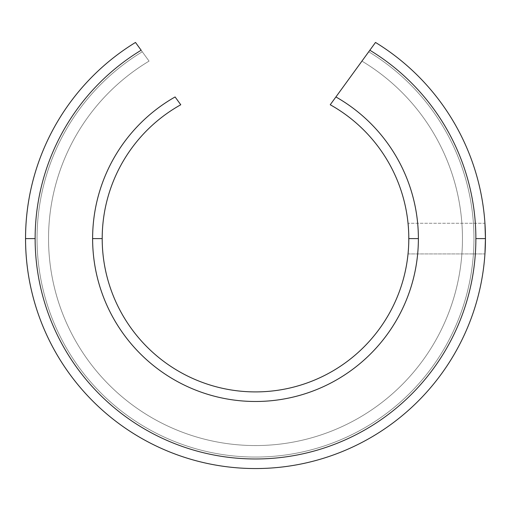 <?xml version="1.0" encoding="UTF-8"?>
<svg xmlns="http://www.w3.org/2000/svg" width="511" height="511" viewBox="0 0 511 511"><rect width="100%" height="100%" fill="white"/><g stroke="black" fill="none" stroke-linecap="round" stroke-linejoin="round"><path stroke-width="0.38" stroke-dasharray="2.56 1.92" d="M35.131 238.605L25.55 238.605A229.95 229.95 0 0 1 135.498 42.445L141.151 50.225A220.369 220.369 0 0 0 255.5 458.974A220.369 220.369 0 0 0 475.869 238.605L485.45 238.605A229.95 229.95 0 0 1 255.5 468.555A229.95 229.95 0 0 1 25.55 238.605L35.131 238.605A220.369 220.369 0 0 1 141.151 50.225L135.498 42.445A229.95 229.95 0 0 0 255.5 468.555A229.95 229.95 0 0 1 135.498 42.445A229.95 229.95 0 0 0 255.5 468.555A229.95 229.95 0 0 1 135.498 42.445A229.95 229.95 0 0 0 255.5 468.555A229.95 229.95 0 0 1 135.498 42.445A229.95 229.95 0 0 0 255.5 468.555A229.95 229.95 0 0 1 135.498 42.445A229.95 229.95 0 0 0 255.5 468.555A229.95 229.95 0 0 0 375.502 42.445L330.234 104.755A153.3 153.3 0 0 1 255.5 391.905A153.3 153.3 0 0 0 408.8 238.605L418.381 238.605A162.881 162.881 0 0 1 255.5 401.486A162.881 162.881 0 0 1 175.094 96.949L180.766 104.755A153.3 153.3 0 0 0 102.2 238.605L92.619 238.605L102.2 238.605A153.3 153.3 0 0 0 255.5 391.905A153.3 153.3 0 0 1 180.766 104.755L175.094 96.949A162.881 162.881 0 0 0 255.5 401.486A162.881 162.881 0 0 0 418.381 238.605L408.8 238.605A153.3 153.3 0 0 0 330.234 104.755L335.906 96.949A162.881 162.881 0 0 1 418.381 238.605A162.881 162.881 0 0 0 335.906 96.949L361.935 61.116A206.955 206.955 0 0 1 255.5 445.56A206.955 206.955 0 0 1 149.065 61.116A206.955 206.955 0 0 0 255.5 445.56A206.955 206.955 0 0 1 149.065 61.116A206.955 206.955 0 0 0 255.5 445.56A206.955 206.955 0 0 1 149.065 61.116L142.282 51.777A218.453 218.453 0 0 0 255.5 457.058A218.453 218.453 0 0 1 142.282 51.777A218.453 218.453 0 0 0 255.5 457.058A218.453 218.453 0 0 1 142.282 51.777L135.498 42.445A229.95 229.95 0 0 0 255.5 468.555A229.95 229.95 0 0 1 135.498 42.445L149.065 61.116A206.955 206.955 0 0 0 255.5 445.56A206.955 206.955 0 0 0 361.935 61.116A206.955 206.955 0 0 1 255.5 445.56A206.955 206.955 0 0 0 361.935 61.116L375.502 42.445A229.95 229.95 0 0 1 255.5 468.555A229.95 229.95 0 0 0 375.502 42.445A229.95 229.95 0 0 1 255.5 468.555A229.95 229.95 0 0 0 375.502 42.445L368.718 51.777A218.453 218.453 0 0 1 255.5 457.058A218.453 218.453 0 0 1 142.282 51.777L135.498 42.445A229.95 229.95 0 0 0 255.5 468.555A229.95 229.95 0 0 1 135.498 42.445L142.282 51.777A218.453 218.453 0 0 0 255.5 457.058A218.453 218.453 0 0 0 368.718 51.777A218.453 218.453 0 0 1 255.5 457.058A218.453 218.453 0 0 0 368.718 51.777L375.502 42.445A229.95 229.95 0 0 1 255.5 468.555A229.95 229.95 0 0 0 375.502 42.445A229.95 229.95 0 0 1 255.5 468.555A229.95 229.95 0 0 0 375.502 42.445A229.95 229.95 0 0 1 255.5 468.555A229.95 229.95 0 0 1 135.498 42.445L149.065 61.116A206.955 206.955 0 0 0 255.5 445.56A206.955 206.955 0 0 0 361.935 61.116L375.502 42.445L361.935 61.116A206.955 206.955 0 0 1 255.5 445.56A206.955 206.955 0 0 0 361.935 61.116A206.955 206.955 0 0 1 255.5 445.56A206.955 206.955 0 0 1 149.065 61.116L135.498 42.445A229.95 229.95 0 0 0 255.5 468.555A229.95 229.95 0 0 0 375.502 42.445A229.95 229.95 0 0 1 255.5 468.555A229.95 229.95 0 0 0 375.502 42.445A229.95 229.95 0 0 1 255.5 468.555A229.95 229.95 0 0 1 135.498 42.445L142.282 51.777A218.453 218.453 0 0 0 255.5 457.058A218.453 218.453 0 0 0 368.718 51.777L375.502 42.445L368.718 51.777A218.453 218.453 0 0 1 255.5 457.058A218.453 218.453 0 0 0 368.718 51.777A218.453 218.453 0 0 1 255.5 457.058A218.453 218.453 0 0 1 142.282 51.777L135.498 42.445A229.95 229.95 0 0 0 255.5 468.555A229.95 229.95 0 0 0 375.502 42.445A229.95 229.95 0 0 1 255.5 468.555A229.95 229.95 0 0 0 485.45 238.605L484.939 223.275L408.034 223.275C408.864 222.323 408.864 254.88 408.034 253.935C408.864 254.88 408.864 222.323 408.034 223.275C408.864 222.323 408.864 254.88 408.034 253.935L484.939 253.935L485.45 238.605L484.939 253.935L408.034 253.935C408.864 254.88 408.864 222.323 408.034 223.275L484.939 223.275L485.45 238.605A229.95 229.95 0 0 0 375.502 42.445A229.95 229.95 0 0 1 485.45 238.605L475.869 238.605A220.369 220.369 0 0 0 369.849 50.225A220.369 220.369 0 0 1 255.5 458.974A220.369 220.369 0 0 1 35.131 238.605"/><path stroke-width="0.77" d="M92.619 238.605L102.2 238.605A153.3 153.3 0 0 1 180.766 104.755L175.094 96.949A162.881 162.881 0 0 0 255.5 401.486A162.881 162.881 0 0 0 418.381 238.605L408.8 238.605A153.3 153.3 0 0 1 255.5 391.905A153.3 153.3 0 0 1 102.2 238.605L92.619 238.605A162.881 162.881 0 0 1 175.094 96.949L180.766 104.755A153.3 153.3 0 0 0 255.5 391.905A153.3 153.3 0 0 0 330.234 104.755L375.502 42.445A229.95 229.95 0 0 1 485.45 238.605L475.869 238.605A220.369 220.369 0 0 1 255.5 458.974A220.369 220.369 0 0 1 141.151 50.225L135.498 42.445A229.95 229.95 0 0 0 25.55 238.605L35.131 238.605L25.55 238.605A229.95 229.95 0 0 0 255.5 468.555A229.95 229.95 0 0 0 485.45 238.605L484.939 253.935L485.45 238.605A229.95 229.95 0 0 1 255.5 468.555A229.95 229.95 0 0 1 135.498 42.445L141.151 50.225A220.369 220.369 0 0 0 255.5 458.974A220.369 220.369 0 0 0 475.869 238.605L485.45 238.605A229.95 229.95 0 0 0 375.502 42.445L369.849 50.225A220.369 220.369 0 0 1 475.869 238.605A220.369 220.369 0 0 0 369.849 50.225L335.906 96.949A162.881 162.881 0 0 1 255.5 401.486A162.881 162.881 0 0 1 92.619 238.605M484.939 223.275L485.45 238.605L484.939 223.275M408.8 238.605L418.381 238.605A162.881 162.881 0 0 0 335.906 96.949L330.234 104.755A153.3 153.3 0 0 1 408.8 238.605"/></g></svg>
